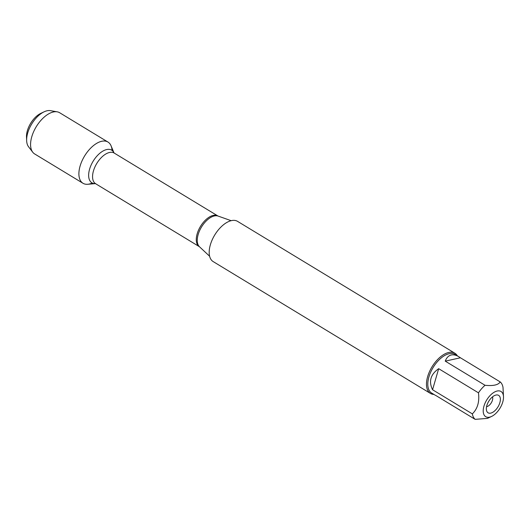 <?xml version="1.0" encoding="UTF-8"?>
<svg xmlns="http://www.w3.org/2000/svg" width="530" height="530" viewBox="0 0 530 530"><rect width="100%" height="100%" fill="white"/><g stroke="black" fill="none" stroke-linecap="round" stroke-linejoin="round"><path stroke-width="0.79" d="M454.859 353.212L237.573 221.374A23.519 12.462 121.2 0 0 231.431 220.619A23.519 12.462 121.2 0 0 212.172 239.871A23.519 12.462 121.2 0 0 213.173 261.588L430.459 393.426A23.519 12.462 -58.8 0 1 429.459 371.709A23.519 12.462 -58.8 0 1 448.718 352.463A23.519 12.462 -58.8 0 1 454.859 353.212A23.519 12.462 -58.8 0 1 457.35 355.829M114.023 152.918A19.087 10.116 -58.8 0 0 93.128 161.239A19.087 10.116 -58.8 0 0 95.4 183.619L87.755 184.274A24.102 12.773 -58.8 0 1 84.561 156.039A24.102 12.773 -58.8 0 1 111.075 145.836L114.029 152.925M433.931 394.433A23.519 12.462 -58.8 0 1 430.459 393.426M490.734 413.122A10.189 5.399 -58.8 0 1 486.759 411.2A10.189 5.399 -58.8 0 1 488.74 401.283A10.189 5.399 -58.8 0 1 496.623 394.949A10.189 5.399 -58.8 0 1 499.73 403.098A10.189 5.399 -58.8 0 1 490.734 413.122M497.153 391.014A14.741 7.811 121.2 0 0 483.605 407.504A14.741 7.811 121.2 0 0 491.562 416.454A14.741 7.811 121.2 0 0 495.08 414.102A14.741 7.811 121.2 0 0 503.5 396.778A14.741 7.811 121.2 0 0 497.153 391.014M438.674 368.688C430.559 374.379 428.518 381.395 432.559 389.742L438.674 368.688L478.464 392.829C479.604 401.773 477.563 408.789 472.349 413.884A22.578 11.965 121.2 0 0 475.145 419.349L487.421 418.395L491.562 416.454M432.559 389.742L472.349 413.884M475.145 419.349L435.832 395.493M503.5 396.778L503.003 387.39A22.578 11.965 121.2 0 0 500.201 381.918C498.326 384.966 493.271 386.092 485.043 385.283A22.578 11.965 121.2 0 0 478.464 392.829M460.418 357.776L458.927 356.783C456.118 355.093 453.561 354.497 451.262 354.987C448.546 355.63 446.545 357.677 445.253 361.142L460.418 357.776L500.201 381.918M445.253 361.142L485.043 385.283M435.501 395.387L431.625 393.035A22.578 11.965 -58.8 0 1 430.665 372.186A22.578 11.965 -58.8 0 1 449.155 353.709A22.578 11.965 -58.8 0 1 455.051 354.431L458.927 356.783M486.56 406.702A6.274 3.326 121.2 0 0 486.818 406.656A6.274 3.326 121.2 0 0 491.383 402.641A6.274 3.326 121.2 0 0 492.542 396.844M92.266 183.016A24.102 12.773 -58.8 0 1 82.978 183.267A24.102 12.773 -58.8 0 1 81.951 161.014A24.102 12.773 -58.8 0 1 101.687 141.291A24.102 12.773 -58.8 0 1 107.981 142.06A24.102 12.773 -58.8 0 1 112.049 150.414M82.978 183.267L34.662 153.952A24.102 12.773 -58.8 0 1 32.708 152.183A24.102 12.773 -58.8 0 1 34.688 129.512A24.102 12.773 -58.8 0 1 53.371 111.976A24.102 12.773 -58.8 0 1 57.194 111.83A24.102 12.773 -58.8 0 1 59.665 112.744L107.981 142.06M57.194 111.83L50.456 110.651A21.558 11.421 121.2 0 0 47.031 110.783A21.558 11.421 121.2 0 0 44.109 111.81A21.558 11.421 121.2 0 0 26.646 140.589A21.558 11.421 121.2 0 0 28.547 146.75L32.708 152.183M26.646 140.589L26.5 136.919A17.642 9.348 -58.8 0 1 40.79 113.374L44.109 111.81M199.485 246.768L199.313 246.635A17.927 9.5 -58.8 0 1 200.486 226.383A17.927 9.5 -58.8 0 1 217.91 215.982L218.108 216.074A18.06 9.573 121.2 0 0 214.352 215.955A18.06 9.573 121.2 0 0 199.976 229.841A18.06 9.573 121.2 0 0 199.485 246.768L209.602 256.228M217.91 215.982L114.202 153.057A17.927 9.5 121.2 0 0 96.778 163.452A17.927 9.5 121.2 0 0 95.599 183.711L95.665 183.599M218.108 216.074L231.173 220.685M199.313 246.635L95.599 183.711"/></g></svg>
